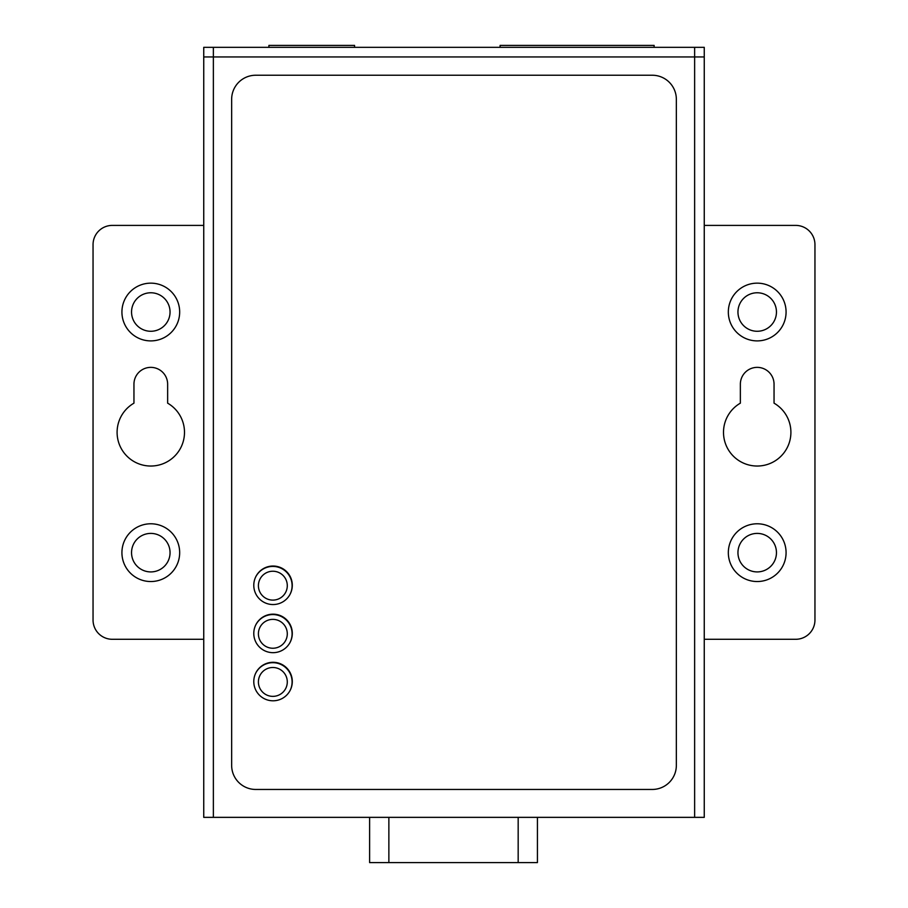 <?xml version="1.0" encoding="UTF-8"?>
<svg xmlns="http://www.w3.org/2000/svg" width="908" height="908" viewBox="0 0 908 908"><rect width="100%" height="100%" fill="white"/><g stroke="black" fill="none" stroke-linecap="round" stroke-linejoin="round"><path stroke-width="1.36" d="M203.744 56.954L203.744 47.33L213.369 47.33L213.369 56.954L203.744 56.954L203.744 817.359L704.256 817.359L704.256 56.954L694.631 56.954L694.631 47.33L704.256 47.33L704.256 56.954M213.369 47.33L694.631 47.33M203.744 225.4L112.297 225.4A19.25 19.25 0 0 0 93.047 244.649L93.047 620.039A19.25 19.25 0 0 0 112.297 639.289L203.744 639.289M167.639 403.163L167.639 384.22A16.843 16.843 0 0 0 150.796 367.365A16.843 16.843 0 0 0 133.953 384.22L133.953 403.163A33.687 33.687 0 0 0 150.796 466.031A33.687 33.687 0 0 0 167.639 403.163M179.671 312.023A28.874 28.874 0 0 0 150.796 283.148A28.874 28.874 0 0 0 121.922 312.023A28.874 28.874 0 0 0 150.796 340.897A28.874 28.874 0 0 0 179.671 312.023M179.671 552.666A28.874 28.874 0 0 0 150.796 523.78A28.874 28.874 0 0 0 121.922 552.666A28.874 28.874 0 0 0 150.796 581.54A28.874 28.874 0 0 0 179.671 552.666M131.547 312.023A19.25 19.25 0 0 1 150.796 292.773A19.25 19.25 0 0 1 170.046 312.023A19.25 19.25 0 0 1 150.796 331.272A19.25 19.25 0 0 1 131.547 312.023M131.547 552.666A19.25 19.25 0 0 1 150.796 533.405A19.25 19.25 0 0 1 170.046 552.666A19.25 19.25 0 0 1 150.796 571.915A19.25 19.25 0 0 1 131.547 552.666M676.346 99.301A24.062 24.062 0 0 0 652.285 75.239L255.716 75.239A24.062 24.062 0 0 0 231.654 99.301L231.654 765.387A24.062 24.062 0 0 0 255.716 789.449L652.285 789.449A24.062 24.062 0 0 0 676.346 765.387L676.346 99.301M704.256 225.4L795.703 225.4A19.25 19.25 0 0 1 814.953 244.649L814.953 620.039A19.25 19.25 0 0 1 795.703 639.289L704.256 639.289M740.361 403.163A33.687 33.687 0 0 0 757.204 466.031A33.687 33.687 0 0 0 774.047 403.163L774.047 384.22A16.843 16.843 0 0 0 757.204 367.365A16.843 16.843 0 0 0 740.361 384.22L740.361 403.163M786.078 312.023A28.874 28.874 0 0 0 757.204 283.148A28.874 28.874 0 0 0 728.33 312.023A28.874 28.874 0 0 0 757.204 340.897A28.874 28.874 0 0 0 786.078 312.023M786.078 552.666A28.874 28.874 0 0 0 757.204 523.78A28.874 28.874 0 0 0 728.33 552.666A28.874 28.874 0 0 0 757.204 581.54A28.874 28.874 0 0 0 786.078 552.666M737.954 312.023A19.25 19.25 0 0 1 757.204 292.773A19.25 19.25 0 0 1 776.454 312.023A19.25 19.25 0 0 1 757.204 331.272A19.25 19.25 0 0 1 737.954 312.023M737.954 552.666A19.25 19.25 0 0 1 757.204 533.405A19.25 19.25 0 0 1 776.454 552.666A19.25 19.25 0 0 1 757.204 571.915A19.25 19.25 0 0 1 737.954 552.666M273.047 700.794A19.25 19.25 0 0 0 292.297 681.545A19.25 19.25 0 0 0 273.047 662.295A19.25 19.25 0 0 0 253.786 681.545A19.25 19.25 0 0 0 273.047 700.794M273.047 652.67A19.25 19.25 0 0 0 292.297 633.421A19.25 19.25 0 0 0 273.047 614.171A19.25 19.25 0 0 0 253.786 633.421A19.25 19.25 0 0 0 273.047 652.67M273.047 604.546A19.25 19.25 0 0 0 292.297 585.285A19.25 19.25 0 0 0 273.047 566.036A19.25 19.25 0 0 0 253.786 585.285A19.25 19.25 0 0 0 273.047 604.546M354.574 47.33L354.574 45.4L268.904 45.4L268.904 47.33M654.112 47.33L654.112 45.4L500.104 45.4L500.104 47.33M369.613 817.359L369.613 862.6L537.423 862.6L537.423 817.359M255.727 673.134A19.25 19.25 0 0 1 272.854 662.681A19.25 19.25 0 0 1 290.163 690.341M272.854 667.494A14.437 14.437 0 0 1 287.291 681.931A14.437 14.437 0 0 1 272.854 696.368A14.437 14.437 0 0 1 258.405 681.931A14.437 14.437 0 0 1 272.854 667.494A14.437 14.437 0 0 1 287.291 681.931A14.437 14.437 0 0 1 272.854 696.368A14.437 14.437 0 0 1 258.405 681.931A14.437 14.437 0 0 1 272.854 667.494M255.727 624.999A19.25 19.25 0 0 1 272.854 614.557A19.25 19.25 0 0 1 290.163 642.217M272.854 619.37A14.437 14.437 0 0 1 287.291 633.807A14.437 14.437 0 0 1 272.854 648.244A14.437 14.437 0 0 1 258.405 633.807A14.437 14.437 0 0 1 272.854 619.37A14.437 14.437 0 0 1 287.291 633.807A14.437 14.437 0 0 1 272.854 648.244A14.437 14.437 0 0 1 258.405 633.807A14.437 14.437 0 0 1 272.854 619.37M255.727 576.875A19.25 19.25 0 0 1 272.854 566.422A19.25 19.25 0 0 1 290.163 594.093M272.854 571.234A14.437 14.437 0 0 1 287.291 585.671A14.437 14.437 0 0 1 272.854 600.109A14.437 14.437 0 0 1 258.405 585.671A14.437 14.437 0 0 1 272.854 571.234A14.437 14.437 0 0 1 287.291 585.671A14.437 14.437 0 0 1 272.854 600.109A14.437 14.437 0 0 1 258.405 585.671A14.437 14.437 0 0 1 272.854 571.234M694.631 817.359L694.631 56.954L213.369 56.954L213.369 817.359M518.173 862.6L518.173 817.359M388.862 817.359L388.862 862.6"/></g></svg>
